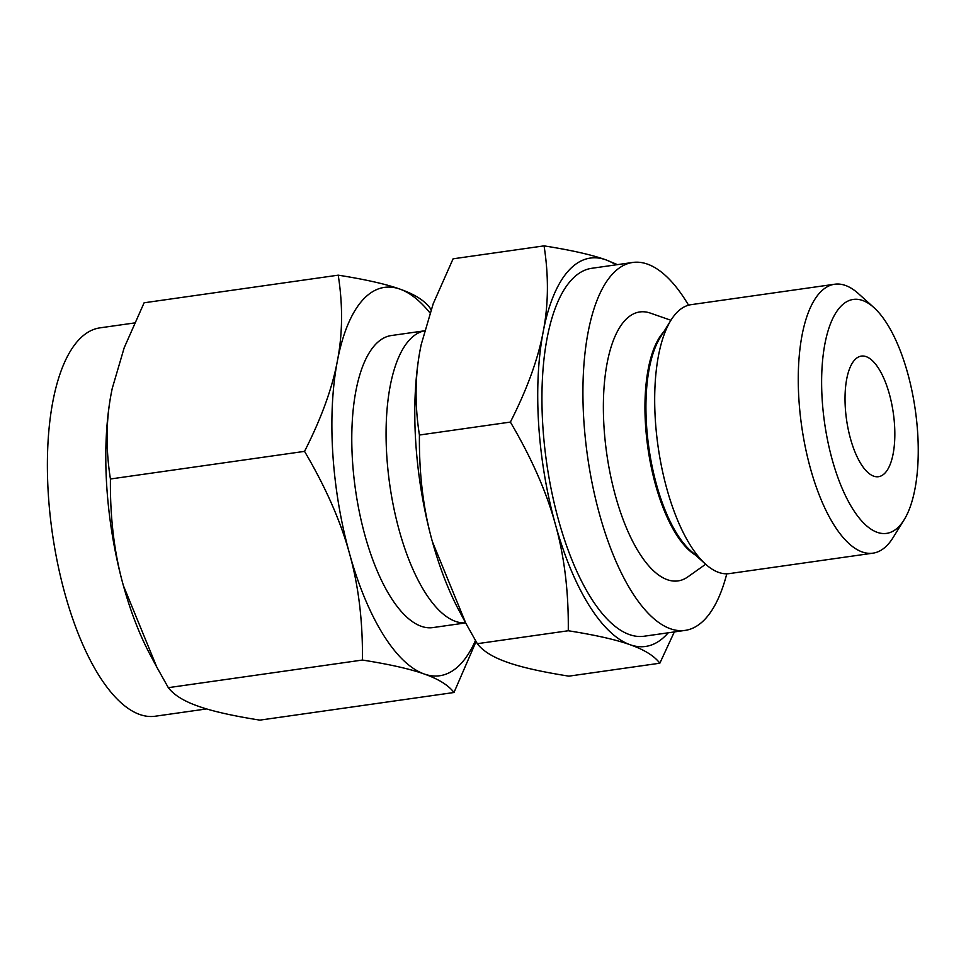 <?xml version="1.0" encoding="UTF-8"?>
<svg xmlns="http://www.w3.org/2000/svg" width="966" height="966" viewBox="0 0 966 966"><rect width="100%" height="100%" fill="white"/><g stroke="black" fill="none" stroke-linecap="round" stroke-linejoin="round"><path stroke-width="1.45" d="M421.212 344.524L420.27 349.197A196.146 76.06 -98.1 0 1 421.2 344.584L433.203 303.747L453.09 258.816L544.063 245.871C571.208 250.146 591.796 254.795 605.827 259.83L617.467 264.636M904.116 519.805L893.103 537.567A135.82 52.671 -98.1 0 1 872.938 553.168L729.366 573.599A135.82 52.671 -98.1 0 1 705.651 564.241L687.913 576.835A135.82 52.671 -98.1 0 1 604.004 426.96A135.82 52.671 -98.1 0 1 650.384 313.117L670.923 320.277A135.82 52.671 -98.1 0 1 691.088 304.664L834.672 284.233A135.82 52.671 -98.1 0 1 858.388 293.592L873.916 307.574A118.154 45.813 -98.1 0 1 917.7 433.336A118.154 45.813 -98.1 0 1 904.116 519.805A118.154 45.813 -98.1 0 1 854.886 512.209A118.154 45.813 -98.1 0 1 822.175 399.465A118.154 45.813 -98.1 0 1 873.916 307.574M688.553 305.184A185.822 72.064 81.9 0 0 632.73 262.462A185.822 72.064 81.9 0 0 583.79 419.799A185.822 72.064 81.9 0 0 685.099 630.4A185.822 72.064 81.9 0 0 726.782 573.804M685.099 630.4L644.117 636.232A185.822 72.064 -98.1 0 1 542.807 425.632A185.822 72.064 -98.1 0 1 591.76 268.294L632.73 262.462M615.861 264.865A196.146 76.06 81.9 0 0 605.827 259.83A196.146 76.06 81.9 0 0 543.206 331.7A196.146 76.06 81.9 0 0 538.642 424.146A196.146 76.06 81.9 0 0 555.317 524.14A196.146 76.06 81.9 0 0 630.037 644.708A196.146 76.06 81.9 0 0 668.218 632.802M655.322 419.667A135.82 52.671 -98.1 0 1 670.923 320.265L660.104 337.726A118.456 45.933 -98.1 0 0 646.483 424.412A118.456 45.933 -98.1 0 0 690.388 550.499L705.651 564.241A135.82 52.671 -98.1 0 1 655.322 419.667M674.328 631.933L659.838 663.207C654.236 655.866 644.298 649.707 630.037 644.708C616.079 639.697 595.491 635.048 568.274 630.75C568.696 591.892 564.373 556.356 555.317 524.14C546.527 492.044 531.554 458.017 510.386 422.082C527.182 389.02 538.122 358.893 543.206 331.7C548.495 304.592 548.785 275.986 544.063 245.871M872.938 553.168A135.82 52.671 -98.1 0 1 798.894 399.224A135.82 52.671 -98.1 0 1 834.672 284.233M465.829 623.251L459.043 610.56A196.146 76.06 -98.1 0 1 432.382 541.636A196.146 76.06 -98.1 0 1 415.706 441.643A196.146 76.06 -98.1 0 1 420.27 349.197C414.982 376.293 414.704 404.911 419.425 435.026C419.002 473.883 423.325 509.42 432.382 541.636L465.829 623.251L477.313 643.694L568.274 630.75M477.313 643.694C482.915 651.036 492.853 657.206 507.102 662.205C521.072 667.204 541.66 671.853 568.877 676.152L659.838 663.207M419.425 435.026L510.386 422.082M894.552 425.137A60.906 23.619 -98.1 0 1 878.517 476.697A60.906 23.619 -98.1 0 1 845.31 407.676A60.906 23.619 -98.1 0 1 861.358 356.104A60.906 23.619 -98.1 0 1 894.552 425.137M424.497 330.843A147.496 57.199 81.9 0 0 386.762 455.541A147.496 57.199 81.9 0 0 465.624 622.865M424.497 330.819L391.315 335.54A147.496 57.199 81.9 0 0 352.469 460.42A147.496 57.199 81.9 0 0 432.877 627.586L465.66 622.913M476.057 641.557L453.996 692.501C448.393 685.16 438.455 679.001 424.207 674.002A196.146 76.06 81.9 0 0 475.453 640.518M453.996 692.501L259.878 720.129C232.661 715.83 212.073 711.181 198.115 706.17C183.854 701.171 173.928 695.001 168.313 687.671L362.431 660.044C362.854 621.186 358.531 585.65 349.475 553.433A196.146 76.06 81.9 0 0 424.207 674.002C410.236 668.991 389.648 664.342 362.431 660.044M134.443 322.958L99.957 327.86A196.146 76.06 81.9 0 0 48.3 493.928A196.146 76.06 81.9 0 0 155.236 716.229L206.591 708.923M156.842 667.216L150.056 654.525A196.146 76.06 -98.1 0 1 123.382 585.601A196.146 76.06 -98.1 0 1 106.707 485.62A196.146 76.06 -98.1 0 1 111.283 393.162A196.146 76.06 -98.1 0 1 112.201 388.561A196.146 76.06 -98.1 0 1 112.213 388.525L111.283 393.162C105.994 420.27 105.705 448.876 110.426 478.991C110.015 517.848 114.326 553.385 123.382 585.601L156.842 667.216L168.313 687.671M429.955 312.887A196.146 76.06 81.9 0 0 399.984 289.124C414.173 294.099 424.11 300.269 429.785 307.623L431.029 309.76M338.221 275.165C365.365 279.44 385.965 284.089 399.984 289.124A196.146 76.06 81.9 0 0 337.375 360.994A196.146 76.06 81.9 0 0 332.799 453.44A196.146 76.06 81.9 0 0 349.475 553.433C340.684 521.338 325.711 487.311 304.544 451.364C321.34 418.314 332.28 388.187 337.375 360.994C342.652 333.886 342.942 305.28 338.221 275.165L144.103 302.793L124.203 347.724L112.201 388.561M304.544 451.364L110.426 478.991M695.484 555.1A118.25 45.861 -98.1 0 1 645.505 424.593A118.25 45.861 -98.1 0 1 663.727 331.881"/></g></svg>
